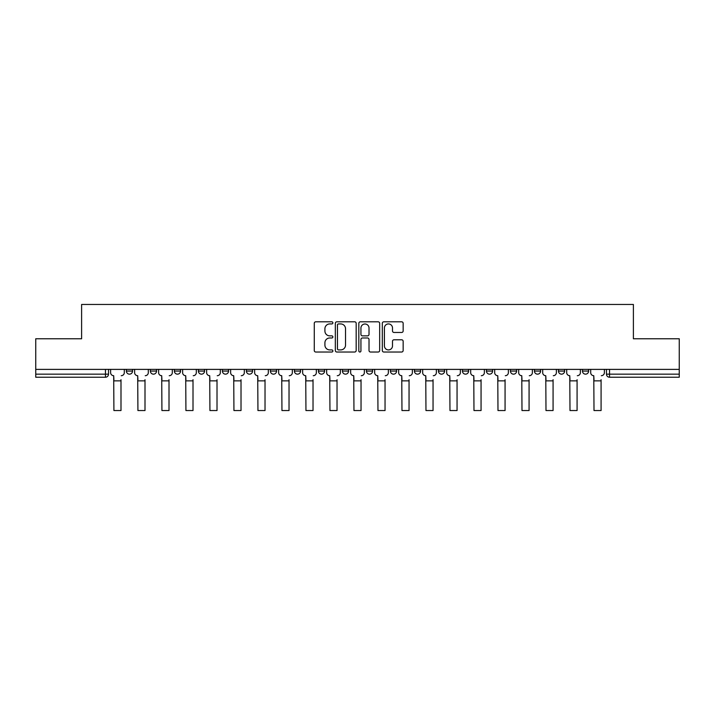<?xml version="1.0" encoding="UTF-8"?>
<svg xmlns="http://www.w3.org/2000/svg" width="715" height="715" viewBox="0 0 715 715"><rect width="100%" height="100%" fill="white"/><g stroke="black" fill="none" stroke-linecap="round" stroke-linejoin="round"><path stroke-width="1.07" d="M332.877 322.876A1.055 1.055 0 0 0 331.823 321.813L315.78 321.813A1.51 1.51 0 0 0 314.269 323.323L314.269 350.511A1.51 1.51 0 0 0 315.78 352.021L331.823 352.021A1.055 1.055 0 0 0 332.877 350.967A1.055 1.055 0 0 0 331.823 349.912L329.749 349.912A4.835 4.835 0 0 1 324.914 345.077L324.914 342.807A4.835 4.835 0 0 1 329.749 337.981L331.823 337.981A1.055 1.055 0 0 0 332.877 336.917A1.055 1.055 0 0 0 331.823 335.862L329.749 335.862A4.835 4.835 0 0 1 324.914 331.027L324.914 328.766A4.835 4.835 0 0 1 329.749 323.931L331.823 323.931A1.055 1.055 0 0 0 332.877 322.876M534.454 369.387L534.454 371.076L540.611 371.076A3.075 3.075 0 0 1 537.528 374.159A3.075 3.075 0 0 1 534.454 371.076L534.454 369.387M510.447 369.387L510.447 371.076L516.605 371.076A3.075 3.075 0 0 1 513.531 374.159A3.075 3.075 0 0 1 510.447 371.076L510.447 369.387M390.426 369.387L390.426 371.076L396.584 371.076A3.075 3.075 0 0 1 393.509 374.159A3.075 3.075 0 0 1 390.426 371.076L390.426 369.387M342.422 369.387L342.422 371.076L348.571 371.076A3.075 3.075 0 0 1 345.497 374.159A3.075 3.075 0 0 1 342.422 371.076L342.422 369.387M318.416 369.387L318.416 371.076L324.574 371.076A3.075 3.075 0 0 1 321.491 374.159A3.075 3.075 0 0 1 318.416 371.076L318.416 369.387M294.41 369.387L294.41 371.076L300.568 371.076A3.075 3.075 0 0 1 297.494 374.159A3.075 3.075 0 0 1 294.41 371.076L294.41 369.387M270.404 369.387L270.404 371.076L276.562 371.076A3.075 3.075 0 0 1 273.488 374.159A3.075 3.075 0 0 1 270.404 371.076L270.404 369.387M246.407 369.387L246.407 371.076L252.556 371.076A3.075 3.075 0 0 1 249.481 374.159A3.075 3.075 0 0 1 246.407 371.076L246.407 369.387M222.401 371.076L222.401 369.387L222.401 371.076A3.075 3.075 0 0 0 225.475 374.159A3.075 3.075 0 0 1 222.401 371.076L228.55 371.076A3.075 3.075 0 0 1 225.475 374.159A3.075 3.075 0 0 0 228.55 371.076A3.075 3.075 0 0 1 225.475 374.159M198.395 371.076L198.395 369.387L198.395 371.076A3.075 3.075 0 0 0 201.469 374.159A3.075 3.075 0 0 1 198.395 371.076L204.553 371.076A3.075 3.075 0 0 1 201.469 374.159M174.389 371.076L174.389 369.387L174.389 371.076A3.075 3.075 0 0 0 177.472 374.159A3.075 3.075 0 0 1 174.389 371.076L180.546 371.076A3.075 3.075 0 0 1 177.472 374.159M401.642 332.466A1.51 1.51 0 0 0 403.153 330.956L403.153 323.323A1.51 1.51 0 0 0 401.642 321.813L383.821 321.813A1.51 1.51 0 0 0 382.31 323.323L382.31 350.511A1.51 1.51 0 0 0 383.821 352.021L401.642 352.021A1.51 1.51 0 0 0 403.153 350.511L403.153 341.296A1.51 1.51 0 0 0 401.642 339.786L394.01 339.786A1.51 1.51 0 0 0 392.499 341.296L392.499 345.872A4.04 4.04 0 0 1 388.459 349.912A4.04 4.04 0 0 1 384.42 345.872L384.42 327.971A4.04 4.04 0 0 1 388.459 323.931A4.04 4.04 0 0 1 392.499 327.971L392.499 330.956A1.51 1.51 0 0 0 394.01 332.466L401.642 332.466M35.75 369.387L35.75 338.767L81.608 338.767L81.608 304.456L633.392 304.456L633.392 338.767L679.25 338.767L679.25 369.387L35.75 369.387L35.75 374.159L108.528 374.159L108.528 369.387M356.177 323.323A1.51 1.51 0 0 0 354.667 321.813L336.845 321.813A1.51 1.51 0 0 0 335.335 323.323L335.335 350.511A1.51 1.51 0 0 0 336.845 352.021L354.667 352.021A1.51 1.51 0 0 0 356.177 350.511L356.177 323.323M360.333 321.813L378.155 321.813A1.51 1.51 0 0 1 379.665 323.323L379.665 350.511A1.51 1.51 0 0 1 378.155 352.021L370.531 352.021A1.51 1.51 0 0 1 369.02 350.511L369.02 339.491A1.51 1.51 0 0 0 367.51 337.981L362.442 337.981A1.51 1.51 0 0 0 360.932 339.491L360.932 350.967A1.055 1.055 0 0 1 359.877 352.021A1.055 1.055 0 0 1 358.823 350.967L358.823 323.323A1.51 1.51 0 0 1 360.333 321.813M606.472 369.387L606.472 374.159L679.25 374.159L679.25 377.234L609.546 377.234A3.075 3.075 0 0 1 606.472 374.159A3.075 3.075 0 0 0 609.546 377.234L609.546 369.387M679.25 369.387L679.25 374.159M105.454 369.387L105.454 377.234A3.075 3.075 0 0 0 108.528 374.159A3.075 3.075 0 0 1 105.454 377.234L35.75 377.234L35.75 374.159M588.615 369.387L588.615 371.076A3.075 3.075 0 0 1 585.54 374.159A3.075 3.075 0 0 1 582.466 371.076L588.615 371.076L588.615 369.387M582.466 369.387L582.466 371.076M564.618 369.387L564.618 371.076A3.075 3.075 0 0 1 561.534 374.159A3.075 3.075 0 0 1 558.46 371.076L564.618 371.076A3.075 3.075 0 0 1 561.534 374.159A3.075 3.075 0 0 0 564.618 371.076M558.46 369.387L558.46 371.076M540.611 369.387L540.611 371.076M516.605 369.387L516.605 371.076M492.599 369.387L492.599 371.076A3.075 3.075 0 0 1 489.525 374.159A3.075 3.075 0 0 1 486.45 371.076A3.075 3.075 0 0 0 489.525 374.159M486.45 369.387L486.45 371.076L492.599 371.076M468.593 369.387L468.593 371.076A3.075 3.075 0 0 1 465.519 374.159A3.075 3.075 0 0 1 462.444 371.076L468.593 371.076A3.075 3.075 0 0 1 465.519 374.159A3.075 3.075 0 0 0 468.593 371.076M462.444 369.387L462.444 371.076M444.596 369.387L444.596 371.076A3.075 3.075 0 0 1 441.513 374.159A3.075 3.075 0 0 1 438.438 371.076A3.075 3.075 0 0 0 441.513 374.159M438.438 369.387L438.438 371.076L444.596 371.076M420.59 369.387L420.59 371.076A3.075 3.075 0 0 1 417.506 374.159A3.075 3.075 0 0 1 414.432 371.076L420.59 371.076M414.432 369.387L414.432 371.076M396.584 369.387L396.584 371.076M372.578 369.387L372.578 371.076A3.075 3.075 0 0 1 369.503 374.159A3.075 3.075 0 0 1 366.429 371.076L372.578 371.076M366.429 369.387L366.429 371.076M348.571 369.387L348.571 371.076M324.574 369.387L324.574 371.076M300.568 369.387L300.568 371.076L300.568 369.387M276.562 369.387L276.562 371.076A3.075 3.075 0 0 1 273.488 374.159A3.075 3.075 0 0 0 276.562 371.076M252.556 369.387L252.556 371.076A3.075 3.075 0 0 1 249.481 374.159A3.075 3.075 0 0 0 252.556 371.076L252.556 369.387M228.55 369.387L228.55 371.076M204.553 369.387L204.553 371.076L204.553 369.387M180.546 369.387L180.546 371.076L180.546 369.387M150.382 369.387L150.382 371.076L156.54 371.076L156.54 369.387L156.54 371.076A3.075 3.075 0 0 1 153.466 374.159A3.075 3.075 0 0 1 150.382 371.076A3.075 3.075 0 0 0 153.466 374.159A3.075 3.075 0 0 0 156.54 371.076A3.075 3.075 0 0 1 153.466 374.159M126.385 369.387L126.385 371.076L132.534 371.076L132.534 369.387L132.534 371.076A3.075 3.075 0 0 1 129.46 374.159A3.075 3.075 0 0 1 126.385 371.076A3.075 3.075 0 0 0 129.46 374.159A3.075 3.075 0 0 0 132.534 371.076A3.075 3.075 0 0 1 129.46 374.159M338.508 323.931A1.055 1.055 0 0 0 337.453 324.985L337.453 348.849A1.055 1.055 0 0 0 338.508 349.912L340.697 349.912A4.835 4.835 0 0 0 345.533 345.077L345.533 328.766A4.835 4.835 0 0 0 340.697 323.931L338.508 323.931M369.02 328.042A4.04 4.04 0 0 0 364.981 324.002A4.04 4.04 0 0 0 360.932 328.042L360.932 334.352A1.51 1.51 0 0 0 362.442 335.862L367.51 335.862A1.51 1.51 0 0 0 369.02 334.352L369.02 328.042M110.611 372.622L110.611 369.387L110.611 372.622A3.075 3.075 0 0 0 113.685 375.697L113.917 379.701M113.685 375.697L113.917 410.544L120.996 410.544L120.996 379.701M124.303 372.622L124.303 369.387L124.303 372.622A3.075 3.075 0 0 1 121.228 375.697M134.617 372.622L134.617 369.387L134.617 372.622A3.075 3.075 0 0 0 137.691 375.697L137.923 379.701M137.691 375.697L137.923 410.544L145.002 410.544L145.002 379.701M148.309 372.622L148.309 369.387L148.309 372.622A3.075 3.075 0 0 1 145.234 375.697M158.614 372.622L158.614 369.387L158.614 372.622A3.075 3.075 0 0 0 161.697 375.697L161.93 379.701M161.697 375.697L161.93 410.544L169.008 410.544L169.008 379.701M172.315 372.622L172.315 369.387L172.315 372.622A3.075 3.075 0 0 1 169.232 375.697M182.62 372.622L182.62 369.387L182.62 372.622A3.075 3.075 0 0 0 185.703 375.697L185.927 379.701M185.703 375.697L185.927 410.544L193.005 410.544L193.005 379.701M196.321 372.622L196.321 369.387L196.321 372.622A3.075 3.075 0 0 1 193.238 375.697M206.626 372.622L206.626 369.387L206.626 372.622A3.075 3.075 0 0 0 209.701 375.697L209.933 379.701M209.701 375.697L209.933 410.544L217.011 410.544L217.011 379.701M220.318 372.622L220.318 369.387L220.318 372.622A3.075 3.075 0 0 1 217.244 375.697M230.632 372.622L230.632 369.387L230.632 372.622A3.075 3.075 0 0 0 233.707 375.697L233.939 379.701M233.707 375.697L233.939 410.544L241.018 410.544L241.018 379.701M244.324 372.622L244.324 369.387L244.324 372.622A3.075 3.075 0 0 1 241.25 375.697M254.638 372.622L254.638 369.387L254.638 372.622A3.075 3.075 0 0 0 257.713 375.697L257.945 379.701M257.713 375.697L257.945 410.544L265.024 410.544L265.024 379.701M268.331 372.622L268.331 369.387L268.331 372.622A3.075 3.075 0 0 1 265.256 375.697M278.635 372.622L278.635 369.387L278.635 372.622A3.075 3.075 0 0 0 281.719 375.697L281.951 379.701M281.719 375.697L281.951 410.544L289.03 410.544L289.03 379.701M292.337 372.622L292.337 369.387L292.337 372.622A3.075 3.075 0 0 1 289.253 375.697M302.642 372.622L302.642 369.387L302.642 372.622A3.075 3.075 0 0 0 305.725 375.697L305.949 379.701M305.725 375.697L305.949 410.544L313.027 410.544L313.027 379.701M316.343 372.622L316.343 369.387L316.343 372.622A3.075 3.075 0 0 1 313.259 375.697M326.648 372.622L326.648 369.387L326.648 372.622A3.075 3.075 0 0 0 329.722 375.697L329.955 379.701M329.722 375.697L329.955 410.544L337.033 410.544L337.033 379.701M340.34 372.622L340.34 369.387L340.34 372.622A3.075 3.075 0 0 1 337.266 375.697M350.654 372.622L350.654 369.387L350.654 372.622A3.075 3.075 0 0 0 353.728 375.697L353.961 379.701M353.728 375.697L353.961 410.544L361.039 410.544L361.039 379.701M364.346 372.622L364.346 369.387L364.346 372.622A3.075 3.075 0 0 1 361.272 375.697M374.66 372.622L374.66 369.387L374.66 372.622A3.075 3.075 0 0 0 377.735 375.697L377.967 379.701M377.735 375.697L377.967 410.544L385.045 410.544L385.045 379.701M388.352 372.622L388.352 369.387L388.352 372.622A3.075 3.075 0 0 1 385.278 375.697M398.657 372.622L398.657 369.387L398.657 372.622A3.075 3.075 0 0 0 401.741 375.697L401.973 379.701M401.741 375.697L401.973 410.544L409.052 410.544L409.052 379.701M412.358 372.622L412.358 369.387L412.358 372.622A3.075 3.075 0 0 1 409.275 375.697M422.663 372.622L422.663 369.387L422.663 372.622A3.075 3.075 0 0 0 425.747 375.697L425.97 379.701M425.747 375.697L425.97 410.544L433.049 410.544L433.049 379.701M436.365 372.622L436.365 369.387L436.365 372.622A3.075 3.075 0 0 1 433.281 375.697M446.669 372.622L446.669 369.387L446.669 372.622A3.075 3.075 0 0 0 449.744 375.697L449.976 379.701M449.744 375.697L449.976 410.544L457.055 410.544L457.055 379.701M460.362 372.622L460.362 369.387L460.362 372.622A3.075 3.075 0 0 1 457.287 375.697M470.676 372.622L470.676 369.387L470.676 372.622A3.075 3.075 0 0 0 473.75 375.697L473.982 379.701M473.75 375.697L473.982 410.544L481.061 410.544L481.061 379.701M484.368 372.622L484.368 369.387L484.368 372.622A3.075 3.075 0 0 1 481.293 375.697M494.682 372.622L494.682 369.387L494.682 372.622A3.075 3.075 0 0 0 497.756 375.697L497.989 379.701M497.756 375.697L497.989 410.544L505.067 410.544L505.067 379.701M508.374 372.622L508.374 369.387L508.374 372.622A3.075 3.075 0 0 1 505.299 375.697M518.679 372.622L518.679 369.387L518.679 372.622A3.075 3.075 0 0 0 521.762 375.697L521.995 379.701M521.762 375.697L521.995 410.544L529.073 410.544L529.073 379.701M532.38 372.622L532.38 369.387L532.38 372.622A3.075 3.075 0 0 1 529.297 375.697M542.685 372.622L542.685 369.387L542.685 372.622A3.075 3.075 0 0 0 545.768 375.697L545.992 379.701M545.768 375.697L545.992 410.544L553.07 410.544L553.07 379.701M556.386 372.622L556.386 369.387L556.386 372.622A3.075 3.075 0 0 1 553.303 375.697M566.691 372.622L566.691 369.387L566.691 372.622A3.075 3.075 0 0 0 569.766 375.697L569.998 379.701M569.766 375.697L569.998 410.544L577.077 410.544L577.077 379.701M580.383 372.622L580.383 369.387L580.383 372.622A3.075 3.075 0 0 1 577.309 375.697M590.697 372.622L590.697 369.387L590.697 372.622A3.075 3.075 0 0 0 593.772 375.697L594.004 379.701M593.772 375.697L594.004 410.544L601.083 410.544L601.083 379.701M604.389 372.622L604.389 369.387L604.389 372.622A3.075 3.075 0 0 1 601.315 375.697M120.996 380.854L113.917 380.854M145.002 380.854L137.923 380.854M169.008 380.854L161.93 380.854M193.005 380.854L185.927 380.854M217.011 380.854L209.933 380.854M241.018 380.854L233.939 380.854M265.024 380.854L257.945 380.854M289.03 380.854L281.951 380.854M313.027 380.854L305.949 380.854M337.033 380.854L329.955 380.854M361.039 380.854L353.961 380.854M385.045 380.854L377.967 380.854M409.052 380.854L401.973 380.854M433.049 380.854L425.97 380.854M457.055 380.854L449.976 380.854M481.061 380.854L473.982 380.854M505.067 380.854L497.989 380.854M529.073 380.854L521.995 380.854M553.07 380.854L545.992 380.854M577.077 380.854L569.998 380.854M601.083 380.854L594.004 380.854"/></g></svg>
